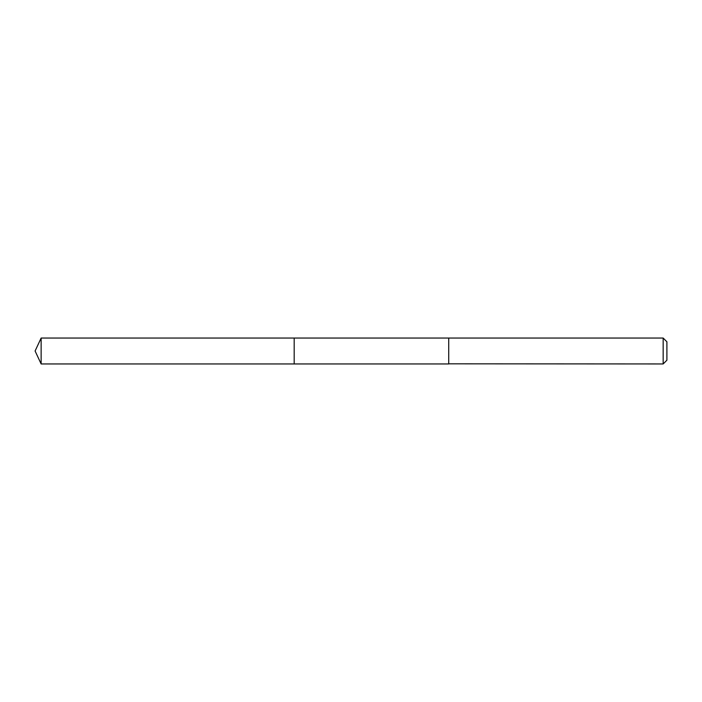 <?xml version="1.0" encoding="UTF-8"?>
<svg xmlns="http://www.w3.org/2000/svg" width="702" height="702" viewBox="0 0 702 702"><rect width="100%" height="100%" fill="white"/><g stroke="black" fill="none" stroke-linecap="round" stroke-linejoin="round"><path stroke-width="1.05" d="M294.182 363.952L294.182 338.048L41.137 338.048L41.137 363.952L294.182 363.952L294.182 338.048L448.727 338.048L448.727 363.952L41.137 363.952L35.1 351L41.137 363.952M448.727 363.82L663.162 363.952L663.162 338.048L448.727 338.048L448.727 363.82M663.162 338.048L666.9 341.786L666.9 360.214L663.162 363.952M35.1 351L41.137 338.048"/></g></svg>
